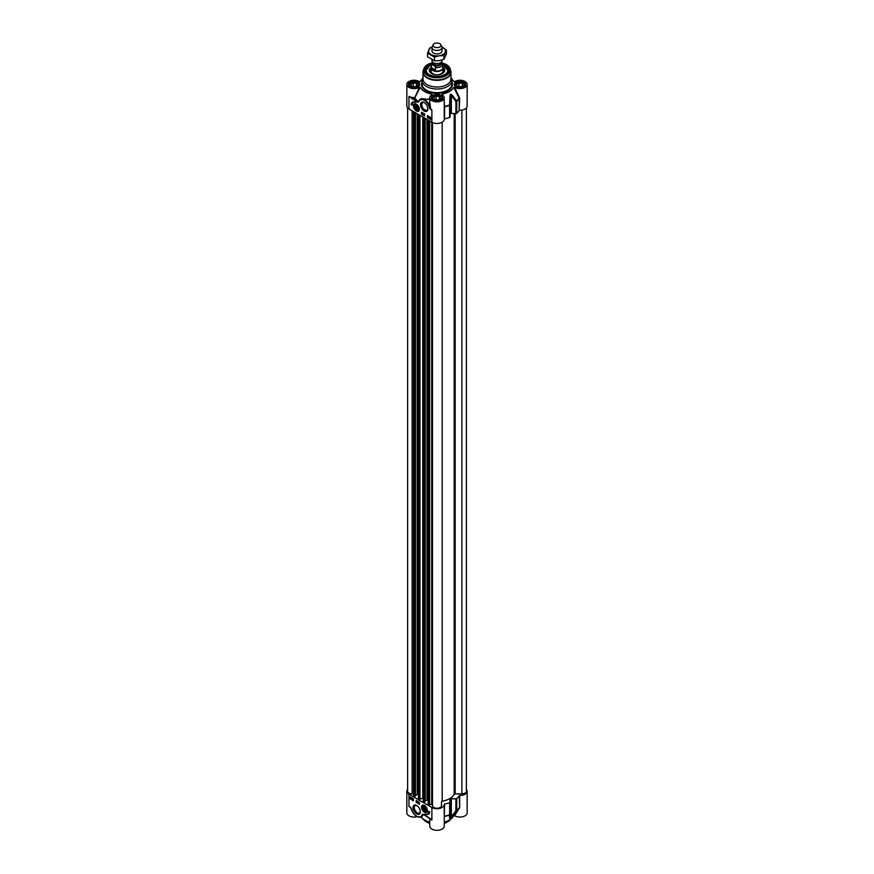 <?xml version="1.0" encoding="UTF-8"?>
<svg xmlns="http://www.w3.org/2000/svg" width="874" height="874" viewBox="0 0 874 874"><rect width="100%" height="100%" fill="white"/><g stroke="black" fill="none" stroke-linecap="round" stroke-linejoin="round"><path stroke-width="1.31" d="M432.007 51.02A4.993 2.884 0 0 0 433.471 53.074A4.993 2.884 0 0 0 438.923 53.696A4.993 2.884 0 0 0 441.993 51.02M432.095 47.032A8.478 4.894 0 0 0 428.806 49.763A8.478 4.894 0 0 0 431.002 54.494A8.478 4.894 0 0 0 439.196 55.761A8.478 4.894 0 0 0 445.194 52.298A8.478 4.894 0 0 0 442.998 47.567A8.478 4.894 0 0 0 441.905 47.032M427.539 53.117L427.539 56.766L434.465 60.765L439.196 60.656L443.926 59.301L446.461 53.838L446.461 50.189L443.926 55.652L439.196 55.761L434.465 57.116L427.539 53.117L430.074 47.655L432.138 46.923M441.894 46.999L446.461 50.189M443.926 59.301L443.926 55.652M434.465 60.765L434.465 57.116M466.366 107.939L466.366 791.287A4.49 2.589 180 0 1 461.876 793.887L455.146 793.887A0.994 0.579 0 0 0 454.196 794.291A17.961 10.368 180 0 1 442.2 801.218A0.994 0.579 0 0 0 441.49 801.764L441.49 805.653A4.49 2.589 180 0 1 437 808.242A4.49 2.589 180 0 1 432.51 805.653L432.51 122.546M432.51 804.178L429.702 804.768L428.227 804.091M428.173 800.551L426.96 800.016L425.19 801.043M425.125 801.491L424.283 801.971L423.311 801.294L423.398 117.324M423.311 798.017L419.957 799.142L418.493 798.475M418.438 794.936L417.226 794.4L415.445 795.427M415.39 795.864L414.538 796.356L413.566 795.668L413.653 111.708M413.566 793.887L412.124 793.887A4.49 2.589 180 0 1 407.634 791.287L407.634 107.939M432.007 59.913L432.007 60.721A4.993 2.884 0 0 0 433.471 62.764A4.993 2.884 0 0 0 438.912 63.387A4.993 2.884 0 0 0 441.993 60.721L441.993 59.989M435.547 67.473L435.547 69.996L432.903 69.778L431.395 67.604L431.395 65.069C432.783 64.523 434.159 65.321 435.547 67.473A5.79 3.343 0 0 0 442.79 64.228A5.79 3.343 0 0 0 442.605 63.398L441.534 61.934M435.547 69.996L431.395 67.604M432.412 61.846L431.21 64.228L431.21 67.735A5.79 3.343 0 0 0 432.903 70.095A5.79 3.343 0 0 0 439.218 70.827A5.79 3.343 0 0 0 442.79 67.735L442.484 62.972L446.33 64.512L450.077 68.62A13.318 7.691 0 0 0 446.417 64.632A13.318 7.691 0 0 0 442.539 63.081A12.837 7.418 0 0 1 446.079 64.534A12.837 7.418 0 0 1 446.079 75.011A12.837 7.418 0 0 1 427.921 75.011A12.837 7.418 0 0 1 431.461 63.092A13.318 7.691 0 0 0 423.923 68.62A13.318 7.691 0 0 0 427.583 75.514A13.318 7.691 0 0 0 443.249 76.868A13.318 7.691 0 0 0 450.077 68.62L450.973 72.269A13.973 8.063 0 0 0 450.875 71.307M431.21 67.134A5.987 3.452 0 0 0 431.013 68.019A5.987 3.452 0 0 0 432.761 70.466A5.987 3.452 0 0 0 439.294 71.209A5.987 3.452 0 0 0 442.987 68.019A5.987 3.452 0 0 0 442.79 67.134M433.143 44.738L432.182 46.825A4.993 2.884 0 0 0 432.007 47.567A4.993 2.884 0 0 0 433.471 49.61A4.993 2.884 0 0 0 438.912 50.233A4.993 2.884 0 0 0 441.993 47.567A4.993 2.884 0 0 0 441.818 46.825L440.857 44.738A3.988 2.305 0 0 0 439.819 43.7A3.988 2.305 0 0 0 435.962 43.099A3.988 2.305 0 0 0 433.143 44.738A3.988 2.305 0 0 0 434.181 46.956A3.988 2.305 0 0 0 438.988 47.327A3.988 2.305 0 0 0 440.857 44.738M459.691 110.211A7.232 4.173 0 0 0 467.164 106.038L467.164 84.439A7.232 4.173 180 0 1 462.565 88.329A7.232 4.173 180 0 1 454.611 87.269L453.726 87.334L459.2 98.38L459.2 110.408L459.691 98.183L454.611 87.269M453.77 81.599L454.611 81.61A7.232 4.173 180 0 1 462.565 80.55A7.232 4.173 180 0 1 467.164 84.439M459.516 97.615L459.068 98.008A23.336 13.471 180 0 1 456.676 100.881L455.889 101.559L455.889 113.587A0.994 0.579 0 0 0 456.763 113.314A23.456 13.536 0 0 0 459.2 110.408M455.889 113.587L451.345 113.489L451.345 95.561L455.889 101.559A0.994 0.579 0 0 0 456.763 101.297A23.456 13.536 0 0 0 459.2 98.38L459.691 98.183M444.232 119.082L444.571 118.853A23.456 13.536 0 0 0 449.618 117.444A0.994 0.579 0 0 0 450.077 116.963L450.219 94.829A18.966 10.947 0 0 0 450.591 94.621L451.345 95.561L452.055 94.927L450.514 94.195A18.846 10.881 180 0 1 450.143 94.403L449.553 104.989A23.336 13.471 180 0 1 444.582 106.377L444.232 102.378M450.514 94.195A0.994 0.579 -120.7 0 1 450.591 94.621L450.591 113.664A0.994 0.579 180 0 1 451.345 113.489M450.591 113.664A18.966 10.947 180 0 1 450.219 113.882L450.219 94.829A0.994 0.568 60.7 0 0 450.143 94.403M444.571 118.853L444.571 106.825A23.456 13.536 0 0 0 449.618 105.426A0.994 0.579 0 0 0 450.077 104.935L449.924 96.271M450.077 116.963A0.994 0.579 0 0 0 450.077 116.941L449.553 104.989L449.618 117.444M419.389 87.269L414.538 98.27L420.274 87.334L419.389 87.269A7.232 4.173 180 0 1 411.436 88.329A7.232 4.173 180 0 1 406.836 84.439L406.836 106.038A7.232 4.173 0 0 0 408.956 108.988L431.887 122.229A7.232 4.173 0 0 0 439.764 123.136A7.232 4.173 0 0 0 444.232 119.268A7.232 4.173 0 0 0 444.232 119.126L444.221 106.442M442.32 94.851L441.905 94.611A7.232 4.173 180 0 1 444.232 97.68A7.232 4.173 180 0 1 437 101.854A7.232 4.173 180 0 1 429.768 97.68A7.232 4.173 180 0 1 432.095 94.611L431.68 94.851M431.887 122.229L431.887 110.004L430.653 108.682L429.768 102.444M430.03 99.734L429.265 105.099A8.478 4.894 -120 0 0 420.274 99.221A8.478 4.894 -120 0 0 418.886 100.903L418.154 101.821L408.956 96.359L416.09 101.297L418.023 102.269L418.864 101.439A7.986 4.61 60 0 1 423.322 99.833A7.986 4.61 60 0 1 428.642 105.383L429.866 108.627L431.887 110.004L430.216 108.627L429.265 105.099L428.642 105.383M424.152 110.987A5.168 2.983 -120 0 0 427.812 108.879A5.168 2.983 -120 0 0 424.152 102.542A5.168 2.983 -120 0 0 420.503 104.651A5.168 2.983 -120 0 0 424.152 110.987M411.108 104.53A7.189 4.151 60 0 1 412.517 102.203A7.189 4.151 60 0 1 415.816 102.4A5.987 3.452 -120 0 0 413.402 102.4A5.987 3.452 -120 0 0 412.157 105.131L411.108 104.53L412.178 104.738M416.395 110.976A4.162 2.404 -120 0 0 419.149 110.386A4.162 2.404 -120 0 0 418.482 106.377A4.162 2.404 -120 0 0 415.347 103.798A4.162 2.404 -120 0 0 413.5 106.53A4.162 2.404 -120 0 0 416.395 110.976M427.473 115.608L430.653 117.444L430.653 119.476L427.473 117.64L427.473 115.608M421.476 112.145L424.655 113.981L424.655 116.013L421.476 114.177L421.476 112.145M413.784 105.951A3.988 2.305 60 0 1 413.839 105.219A3.988 2.305 60 0 1 414.615 104.006A3.988 2.305 60 0 1 415.478 103.82M419.192 110.255A3.988 2.305 60 0 1 418.602 110.911A3.988 2.305 60 0 1 416.603 110.714A3.988 2.305 60 0 1 416.494 110.648M418.154 109.01A2.546 1.464 -120 0 0 418.198 108.616A2.546 1.464 -120 0 0 416.395 105.503A2.546 1.464 -120 0 0 414.604 106.41A2.546 1.464 -120 0 0 416.155 109.501A2.546 1.464 -120 0 0 418.154 109.01M416.472 109.337A2.316 1.344 -120 0 0 416.559 109.381A2.316 1.344 -120 0 0 418.165 108.791A2.316 1.344 -120 0 0 418.198 108.529M416.472 105.557A2.316 1.344 -120 0 0 414.91 106.541A2.316 1.344 -120 0 0 414.921 106.639M416.559 109.381L416.395 109.294A2.098 1.213 60 0 1 414.91 106.726A2.098 1.213 60 0 1 416.395 105.874A2.098 1.213 60 0 1 417.881 108.442A2.098 1.213 60 0 1 416.395 109.294L416.559 109.381M417.28 108.682L416.395 108.758L415.511 106.486L417.28 107.502L417.28 108.682M464.815 85.685A4.993 2.884 0 0 0 464.924 85.095A4.993 2.884 0 0 0 463.46 83.052A4.993 2.884 0 0 0 463.351 82.997M456.512 82.997A4.993 2.884 0 0 0 456.403 83.052A4.993 2.884 0 0 0 454.939 85.095A4.993 2.884 0 0 0 455.048 85.685M463.46 83.052L463.253 82.932A4.687 2.709 180 0 1 463.253 86.766A4.687 2.709 180 0 1 456.621 86.766A4.687 2.709 180 0 1 456.621 82.932A4.687 2.709 180 0 1 463.253 82.932M441.883 98.926A4.993 2.884 0 0 0 441.993 98.336A4.993 2.884 0 0 0 440.529 96.293A4.993 2.884 0 0 0 440.42 96.238M433.58 96.238A4.993 2.884 0 0 0 433.471 96.293A4.993 2.884 0 0 0 432.007 98.336A4.993 2.884 0 0 0 432.117 98.926M440.529 96.293L440.321 96.173A4.687 2.709 180 0 1 440.321 100.007A4.687 2.709 180 0 1 433.679 100.007A4.687 2.709 180 0 1 433.679 96.173A4.687 2.709 180 0 1 440.321 96.173M418.952 85.685A4.993 2.884 0 0 0 419.061 85.095A4.993 2.884 0 0 0 417.597 83.052A4.993 2.884 0 0 0 417.488 82.997M410.649 82.997A4.993 2.884 0 0 0 410.54 83.052A4.993 2.884 0 0 0 409.076 85.095A4.993 2.884 0 0 0 409.185 85.685M417.597 83.052L417.379 82.932A4.687 2.709 180 0 1 417.379 86.766A4.687 2.709 180 0 1 410.747 86.766A4.687 2.709 180 0 1 410.747 82.932A4.687 2.709 180 0 1 417.379 82.932M429.309 65.987A10.98 6.337 0 0 0 429.243 66.031A10.98 6.337 0 0 0 426.031 70.346M442.79 65.047L447.969 70.346A10.98 6.337 0 0 0 444.757 66.031A10.98 6.337 0 0 0 444.691 65.987M431.09 67.462A7.735 4.468 0 0 0 429.265 70.433A7.735 4.468 0 0 0 434.116 74.487A7.735 4.468 0 0 0 442.473 73.503A7.735 4.468 0 0 0 444.735 70.433A7.735 4.468 0 0 0 442.91 67.462M431.013 69.581A6.686 3.857 0 0 0 430.521 70.346A6.686 3.857 0 0 0 431.45 73.449M442.55 73.449A6.686 3.857 0 0 0 443.479 70.346A6.686 3.857 0 0 0 442.987 69.581M442.79 64.796A10.98 6.337 180 0 1 444.757 65.703A10.98 6.337 180 0 1 447.98 70.182A10.98 6.337 180 0 1 444.932 74.563M429.068 74.563A10.98 6.337 180 0 1 426.02 70.182A10.98 6.337 180 0 1 431.21 64.796M431.516 62.961L423.923 68.62L423.027 72.269L423.027 78.955A13.973 8.063 0 0 0 427.124 84.658A13.973 8.063 0 0 0 442.342 86.406A13.973 8.063 0 0 0 450.973 78.955L450.973 72.269A13.973 8.063 0 0 1 442.342 79.72A13.973 8.063 0 0 1 427.124 77.972A13.973 8.063 0 0 1 423.027 72.269A13.973 8.063 0 0 1 423.125 71.307M423.027 77.262A14.967 8.642 0 0 0 422.033 80.364A14.967 8.642 0 0 0 426.414 86.482A14.967 8.642 0 0 0 442.725 88.35A14.967 8.642 0 0 0 451.967 80.364A14.967 8.642 0 0 0 450.973 77.262M454.611 81.61L453.726 81.544A17.469 10.084 0 0 0 453.235 80.725A17.469 10.084 0 0 0 451.803 79.097M427.801 108.485A4.272 2.469 60 0 1 426.927 110.102A4.272 2.469 60 0 1 424.797 109.895A4.272 2.469 60 0 1 422 106.125A4.272 2.469 60 0 1 422.655 102.695A4.272 2.469 60 0 1 424.491 102.75M431.221 64.053A11.471 6.621 0 0 0 428.883 74.454A11.471 6.621 0 0 0 445.117 74.454A11.471 6.621 0 0 0 442.779 64.053M422.197 79.097A17.469 10.084 0 0 0 420.765 80.725A17.469 10.084 0 0 0 420.274 81.544L420.23 81.599M441.905 94.611L442.015 94.097A17.469 10.084 0 0 0 453.726 87.334M456.763 113.314L456.763 101.297A0.994 0.688 -132.1 0 0 456.676 100.881L452.055 94.927M444.232 107.065L444.232 106.431M406.836 84.439A7.232 4.173 180 0 1 411.436 80.55A7.232 4.173 180 0 1 419.389 81.61L420.274 81.544L419.389 81.61M419.312 100.062L418.285 101.613A23.314 13.46 180 0 1 414.953 97.964L414.505 97.571A7.232 4.173 180 0 1 408.956 96.359L408.956 108.988M429.768 98.991L419.411 99.931M420.274 87.334A17.469 10.084 0 0 0 431.985 94.097L432.095 94.611M430.434 109.37L429.866 108.627M418.886 100.903L421.344 98.598L429.768 99.549M418.471 102.203L418.285 101.613L418.023 102.269M416.09 101.297L416.439 100.685A23.751 13.711 -0 0 1 414.538 98.27A7.735 4.468 0 0 1 411.993 98.117L411.643 98.718M412.692 102.116A7.189 4.151 -120 0 0 411.457 104.323M413.588 102.302A5.987 3.452 60 0 1 413.752 102.192A5.987 3.452 60 0 1 414.505 101.941M430.216 117.335L429.91 117.957M427.473 117.64L430.653 119.072M427.823 115.816L427.823 117.444M421.476 114.177L424.655 115.608M421.825 112.353L421.825 113.981M422.218 113.216L423.125 113.5L422.568 114.297L422.218 113.216L422.568 114.297M423.289 113.467L423.082 114.614M423.661 113.696L424.261 114.581L423.661 114.931L423.661 113.696L423.748 114.975L424.261 114.723M430.292 117.815L429.997 118.438L430.576 118.034M427.856 116.1L428.763 116.384L428.184 117.52L427.856 116.1L428.741 117.236L428.184 117.52M429.232 116.755L429.025 117.487M428.664 116.93L429.363 117.291M429.495 117.651L430.511 117.651L429.997 118.58L429.495 117.651L430.532 117.509M430.653 117.586L430.205 118.46L430.718 118.11M430.653 118.154L429.997 118.58M429.702 118.077L429.997 117.455L429.702 118.077M460.827 86.777L457.484 86.264L456.599 84.33L459.036 82.921L462.379 83.434L463.275 85.368L460.827 86.777M459.036 82.921L459.036 86.504M462.379 83.434L462.379 85.881M437.896 100.018L434.553 99.505L433.657 97.571L436.104 96.162L439.447 96.675L440.343 98.609L437.896 100.018M436.104 96.162L436.104 99.734M439.447 96.675L439.447 99.123M414.964 86.777L411.621 86.264L410.725 84.33L413.173 82.921L416.516 83.434L417.401 85.368L414.964 86.777M413.173 82.921L413.173 86.504M416.516 83.434L416.516 85.881M415.511 107.655L416.8 106.912M416.395 108.758L417.28 108.245M423.562 807.794L425.321 808.811L425.321 809.99L424.436 810.067L423.562 807.794M423.562 808.963L424.851 808.221M424.436 810.067L425.321 809.553M466.366 789.375A7.232 4.173 180 0 1 467.164 791.287A7.232 4.173 180 0 1 459.691 795.46L459.2 795.657A23.456 13.536 180 0 1 456.763 798.574A0.994 0.579 180 0 1 455.889 798.836L455.889 810.864L451.345 816.687L452.055 816.808L456.676 810.941A0.994 0.688 -132.1 0 0 456.763 810.602A0.994 0.579 180 0 1 455.889 810.864L456.676 810.941A23.336 13.471 -0 0 0 458.697 808.658L453.235 816.6A17.469 10.084 180 0 1 444.232 822.063M429.768 818.283L429.768 826.127A7.232 4.173 -0 0 0 437 830.3A7.232 4.173 -0 0 0 444.232 826.127L444.232 804.528A7.232 4.173 180 0 1 439.764 808.384A7.232 4.173 180 0 1 431.887 807.489L431.887 820.118L424.742 815.18L422.808 814.197L421.967 815.027A7.986 4.61 60 0 1 417.521 816.633A7.986 4.61 60 0 1 412.2 811.083L410.966 807.849L408.956 806.462L410.398 807.095M429.768 822.063A17.469 10.084 180 0 1 421.039 816.971M431.887 807.489L408.956 794.248A7.232 4.173 180 0 1 406.836 791.287L406.836 812.886A7.232 4.173 -0 0 0 417.16 816.655M453.726 815.781L454.611 815.715A7.232 4.173 -0 0 0 462.565 816.775A7.232 4.173 -0 0 0 467.164 812.886L467.164 791.287M413.26 800.213L412.583 798.945L413.358 800.147M412.572 799.71L413.129 799.24M412.583 798.945L413.468 799.197M412.102 798.945L412.091 798.301L412.452 799.382L411.752 799.022L412.528 799.186M412.299 798.181L412.386 798.891M412.091 799.557L412.255 798.967M411.425 798.235L410.878 798.618M411.097 798.497L411.687 798.454M411.337 797.744L410.769 798.333M411.567 797.962L411.119 799L410.616 798.071L411.72 797.875M411.72 798.049L411.119 799M410.616 798.071L411.293 797.634M411.337 797.612L410.824 797.951L411.654 797.929M418.242 802.146L418.548 803.261L418.712 801.917M418.755 801.884L418.843 802.572M418.548 803.261L418.701 802.66M418.034 801.698L417.838 802.845L418.187 801.611M418.329 801.698L417.838 802.845M417.324 802.529L417.368 801.338L417.324 802.529M417.663 801.316L417.455 802.605M410.54 797.197L410.54 798.825L413.358 800.453M416.537 800.66L416.537 802.288L419.356 803.916M416.188 802.496L416.188 800.453L419.356 802.288L419.356 804.331L416.537 802.288M410.19 799.033L410.19 796.99L413.358 798.825L413.358 800.868L410.54 798.825M429.735 811.946A7.189 4.151 60 0 1 428.326 814.262A7.189 4.151 60 0 1 425.015 814.065A5.987 3.452 -120 0 0 427.43 814.076A5.987 3.452 -120 0 0 428.675 811.334L429.735 811.946M426.687 814.328A7.189 4.151 -120 0 0 428.489 814.153M429.014 811.531A5.987 3.452 60 0 1 427.79 813.869A5.987 3.452 60 0 1 427.604 813.967M412.167 811.028L410.966 807.849M416.854 816.316A8.478 4.894 -120 0 0 421.268 816.851C417.892 817.944 414.844 816.032 412.102 811.094L412.2 811.083M410.835 807.718L412.266 810.963M422.361 814.262L422.328 816.24L421.268 816.851A8.478 4.894 -120 0 0 422.655 815.158L421.967 815.027M424.742 815.18L422.808 814.197M422.044 816.403L422.95 814.437L429.2 817.747M429.527 817.966L431.887 820.118A7.232 4.173 -0 0 1 430.27 818.698M429.637 818.042L430.74 819.124M408.956 794.248L408.956 806.462L410.583 807.554L411.654 810.143M454.611 815.715L459.691 807.489L459.691 795.46M444.232 816.753L444.582 816.436A23.336 13.471 -0 0 0 449.553 815.049L449.487 818.293A0.994 0.929 3 0 0 449.924 817.507L450.077 814.218A0.994 0.579 180 0 1 449.618 814.721L449.553 815.049A0.994 0.918 2.6 0 0 450.077 814.251L450.077 802.234A0.994 0.579 180 0 1 449.618 802.703A23.456 13.536 180 0 1 444.571 804.102L444.232 804.386A7.232 4.173 180 0 1 444.232 804.528M444.232 818.272L444.571 804.102M444.232 804.67L444.221 816.884M459.516 808.046L459.2 807.685A23.456 13.536 180 0 1 456.763 810.602L456.763 798.574M449.924 817.572L450.077 814.284A0.994 0.994 0 0 0 450.077 814.24L449.924 799.568A0.994 0.579 -0 0 0 449.924 799.568A0.994 0.579 -0 0 1 450.219 799.131A18.966 10.947 -0 0 0 450.591 798.923L450.591 817.977A18.966 10.947 180 0 1 450.219 818.184L449.924 817.507M449.487 818.293L450.143 818.512A18.846 10.881 -0 0 0 450.514 818.304L452.055 816.808M450.591 798.923A0.994 0.579 -0 0 1 451.345 798.749L451.345 816.687L450.591 817.977A0.994 0.579 -120.7 0 1 450.514 818.304M451.345 798.749L455.889 798.836M420.318 811.422A4.272 2.469 60 0 1 419.454 813.039A4.272 2.469 60 0 1 417.313 812.831A4.272 2.469 60 0 1 414.516 809.062A4.272 2.469 60 0 1 415.172 805.631A4.272 2.469 60 0 1 417.007 805.686M416.679 805.478L416.679 805.478A5.168 2.983 -120 0 0 413.02 807.598A5.168 2.983 -120 0 0 416.679 813.923A5.168 2.983 -120 0 0 420.339 811.815A5.168 2.983 -120 0 0 416.679 805.478L416.679 805.478M406.836 791.287A7.232 4.173 180 0 1 407.634 789.375M424.436 807.183A2.098 1.213 60 0 1 425.922 809.75A2.098 1.213 60 0 1 424.436 810.602A2.098 1.213 60 0 1 422.961 808.035A2.098 1.213 60 0 1 424.436 807.183M424.524 806.866A2.316 1.344 -120 0 0 422.994 807.5A2.316 1.344 -120 0 0 422.961 807.849A2.316 1.344 -120 0 0 422.961 807.947M424.513 810.646A2.316 1.344 -120 0 0 424.6 810.69A2.316 1.344 -120 0 0 426.239 809.837M422.677 807.467A2.546 1.464 -120 0 0 424.261 810.854A2.546 1.464 -120 0 0 426.239 809.925A2.546 1.464 -120 0 0 424.436 806.811A2.546 1.464 -120 0 0 422.677 807.467M427.233 811.564A3.988 2.305 60 0 1 426.643 812.219A3.988 2.305 60 0 1 424.546 811.957M421.836 807.259A3.988 2.305 60 0 1 422.655 805.315A3.988 2.305 60 0 1 423.519 805.129M424.436 805.489A4.162 2.404 -120 0 0 423.387 805.107A4.162 2.404 -120 0 0 422.361 810.089A4.162 2.404 -120 0 0 427.189 811.695A4.162 2.404 -120 0 0 424.436 805.489M461.876 793.887L461.876 110.058M455.146 793.887L455.146 113.565M454.196 794.291L454.196 113.554M442.2 801.218L442.2 122.174M431.723 803.949L431.723 122.131M429.702 804.768L429.702 120.962M429.058 804.736L429.058 120.601M428.227 804.255L428.227 120.12M427.244 800.016L427.244 119.552M426.96 800.016L426.96 119.388M425.125 801.644L425.125 118.329M424.556 801.971L424.556 118.001M424.283 801.971L424.283 117.837M423.453 801.502L423.453 117.356M422.743 798.017L422.743 116.952M419.957 799.142L419.957 115.346M419.323 799.109L419.323 114.975M418.493 798.639L418.493 114.494M417.51 794.4L417.51 113.926M417.226 794.4L417.226 113.762M415.39 796.028L415.39 112.702M414.822 796.356L414.822 112.375M414.538 796.356L414.538 112.211M413.719 795.875L413.719 111.741M412.124 793.887L412.124 110.823M434.957 63.354A3.944 2.272 0 0 0 439.043 63.354M440.944 62.491L440.944 62.928A3.944 2.272 180 0 1 438.508 65.037A3.944 2.272 180 0 1 434.214 64.534A3.944 2.272 180 0 1 433.056 62.928L433.056 62.491M432.925 62.393A4.337 2.502 0 0 0 433.93 65.026A4.337 2.502 0 0 0 439.338 65.364A4.337 2.502 0 0 0 441.075 62.393M441.239 62.24A4.589 2.655 180 0 1 439.546 65.463A4.589 2.655 180 0 1 433.755 65.135A4.589 2.655 180 0 1 432.761 62.24M431.21 64.228A5.79 3.343 0 0 0 431.395 65.069M418.952 109.654A3.693 2.13 -120 0 0 416.909 104.924A3.693 2.13 -120 0 0 413.839 105.514A3.693 2.13 -120 0 0 415.882 110.244A3.693 2.13 -120 0 0 418.952 109.654M410.267 86.843A5.135 2.972 180 0 1 408.923 84.844A5.135 2.972 180 0 1 412.102 82.101A5.135 2.972 180 0 1 417.696 82.746A5.135 2.972 180 0 1 419.203 84.844A5.135 2.972 180 0 1 417.87 86.843M433.198 100.084A5.135 2.972 180 0 1 431.865 98.085A5.135 2.972 180 0 1 435.034 95.342A5.135 2.972 180 0 1 440.638 95.987A5.135 2.972 180 0 1 442.135 98.085A5.135 2.972 180 0 1 440.802 100.084M456.13 86.843A5.135 2.972 180 0 1 454.797 84.844A5.135 2.972 180 0 1 457.965 82.101A5.135 2.972 180 0 1 463.57 82.746A5.135 2.972 180 0 1 465.077 84.844A5.135 2.972 180 0 1 463.733 86.843M431.013 71.439A5.998 3.463 0 0 0 432.007 73.514M431.013 70.193A6.282 3.627 0 0 0 433.591 74.356M440.409 74.356A6.282 3.627 0 0 0 442.987 70.193M441.993 73.514A5.998 3.463 0 0 0 442.987 71.439M444.855 74.607A10.783 6.227 0 0 0 442.79 65.091M431.21 65.091A10.783 6.227 0 0 0 429.374 65.943A10.783 6.227 0 0 0 429.145 74.607M430.937 69.68A7.658 4.425 0 0 0 429.505 71.45M444.495 71.45A7.658 4.425 0 0 0 443.063 69.68M444.145 72.05A7.178 4.141 0 0 0 443.948 71.417L443.479 70.346M430.521 70.346L430.052 71.417A7.178 4.141 0 0 0 429.855 72.05M423.344 70.324A13.908 8.03 0 0 0 427.168 77.524A13.908 8.03 0 0 0 443.522 78.933A13.908 8.03 0 0 0 450.656 70.324M410.081 86.745A5.637 3.256 0 0 0 419.509 85.281A5.637 3.256 0 0 0 412.604 81.293A5.637 3.256 0 0 0 410.081 86.745M433.012 99.986A5.637 3.256 0 0 0 442.452 98.522A5.637 3.256 0 0 0 435.536 94.534A5.637 3.256 0 0 0 433.012 99.986M455.944 86.745A5.637 3.256 0 0 0 465.383 85.281A5.637 3.256 0 0 0 458.479 81.293A5.637 3.256 0 0 0 455.944 86.745M451.967 80.364L451.967 84.035A14.967 8.642 180 0 1 442.725 92.021A14.967 8.642 180 0 1 426.414 90.142A14.967 8.642 180 0 1 422.033 84.035L422.033 80.364M422.033 82.189A15.47 8.926 -0 0 0 426.064 90.754A15.47 8.926 -0 0 0 444.691 92.185A15.47 8.926 -0 0 0 451.967 82.189M444.232 816.36L444.571 816.13A23.456 13.536 180 0 0 449.618 814.721L449.618 802.703M459.691 807.489L459.2 795.657M450.219 799.131L450.219 818.184A0.994 0.568 60.7 0 1 450.143 818.512M459.101 808.024L458.697 808.658A23.336 13.471 -0 0 0 459.068 808.068M421.88 806.822A3.693 2.13 -120 0 0 423.923 811.553A3.693 2.13 -120 0 0 427.004 810.963A3.693 2.13 -120 0 0 424.95 806.232A3.693 2.13 -120 0 0 421.88 806.822M450.831 819.036A14.967 8.642 180 0 1 444.232 823.297M429.768 823.297A14.967 8.642 180 0 1 426.414 821.844A14.967 8.642 180 0 1 423.169 819.036M426.763 822.052A14.465 8.358 -0 0 0 429.768 823.374M444.232 823.374A14.465 8.358 -0 0 0 447.401 821.942M428.173 804.178L428.173 120.088M425.19 801.567L425.19 118.361M423.311 801.294L423.311 117.28M418.438 798.552L418.438 114.461M415.445 795.941L415.445 112.735M413.566 795.668L413.566 111.654M442.987 71.744L442.987 68.019M431.013 71.744L431.013 68.019M441.993 51.053L441.993 47.567M432.007 51.053L432.007 47.567M444.232 119.268L444.232 97.68M429.768 102.455L429.768 97.68M414.615 104.006L413.752 105.328C414.079 109.195 415.696 111.053 418.602 110.911M431.068 71.111L431.505 72.859L434.52 74.574M439.48 74.574L442.506 72.848L442.932 71.111M431.21 65.047L429.276 65.932L426.02 70.51M453.235 80.725L453.89 81.686M420.765 80.725L420.11 81.686M419.203 84.844C420.536 85.248 415.937 89.181 410.332 86.723L408.923 84.844M442.135 98.085C443.468 98.489 438.868 102.422 433.264 99.953L431.865 98.085M465.077 84.844C466.399 85.248 461.811 89.181 456.195 86.723L454.797 84.844M426.643 812.219C425.747 813.388 420.383 810.985 422.655 805.315M450.973 818.927L444.232 823.494M429.768 823.494L426.523 822.073L423.027 818.927"/></g></svg>
